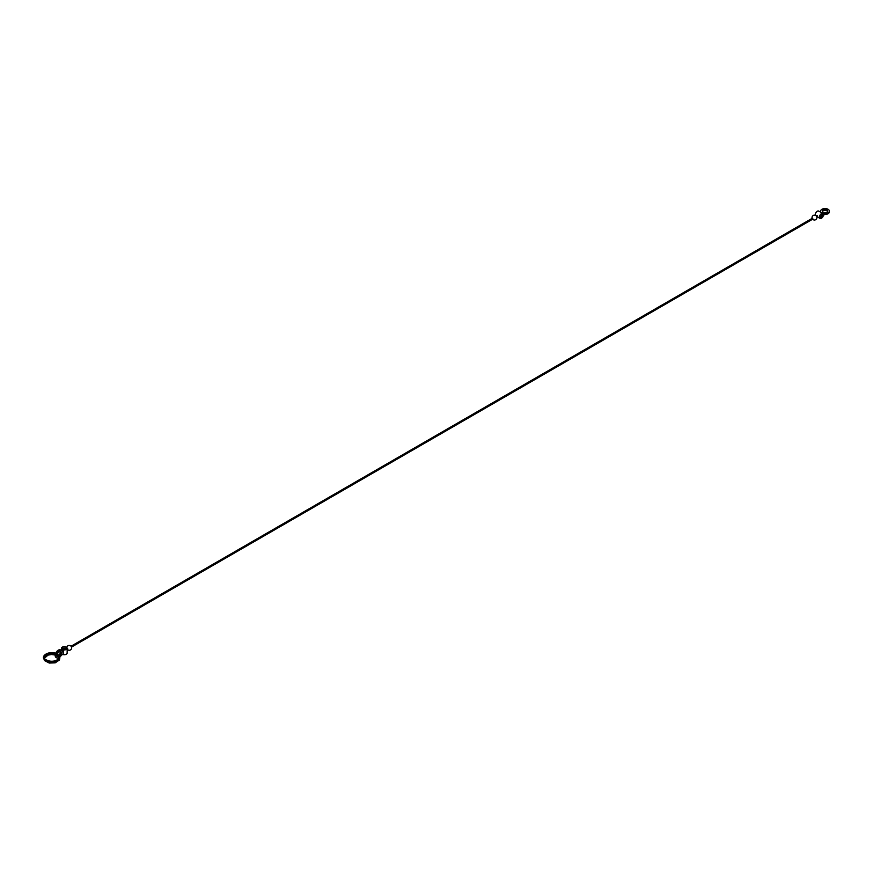 <?xml version="1.0" encoding="UTF-8"?>
<svg xmlns="http://www.w3.org/2000/svg" width="873" height="873" viewBox="0 0 873 873"><rect width="100%" height="100%" fill="white"/><g stroke="black" fill="none" stroke-linecap="round" stroke-linejoin="round"><path stroke-width="1.31" d="M58.731 657.871A4.332 2.499 -60 0 1 56.865 657.926A4.332 2.499 -60 0 1 56.81 653.015A4.332 2.499 -60 0 1 61.088 650.352L60.804 650.189A1.08 0.622 120 0 0 61.317 650.123L61.885 649.796A1.484 0.862 0 0 1 63.456 649.599A2.423 1.397 0 0 0 66.73 648.29A2.423 1.397 0 0 0 64.296 646.882A2.423 1.397 0 0 0 61.874 648.29A2.423 1.397 0 0 0 62.027 648.781A1.484 0.862 0 0 1 62.125 649.076A1.484 0.862 0 0 1 61.688 649.676L61.688 649.916M60.804 650.189A4.332 2.499 120 0 0 56.527 652.851A4.332 2.499 120 0 0 56.581 657.762A4.332 2.499 120 0 0 56.723 657.838M61.088 650.352A1.08 0.622 -60 0 0 61.601 650.287L62.158 649.959L61.601 655.088A1.08 0.622 -60 0 0 61.088 655.612A4.332 2.499 -60 0 1 59.855 657.107M67.166 648.628L67.865 649.032L67.145 649.61M817.379 216.297L817.117 215.478L816.277 215.969M71.029 646.227L812.523 218.13L812.763 218.959M59.364 655.743A2.706 1.56 120 0 0 60.237 651.76M56.941 655.798L57.127 655.536A2.706 1.56 -60 0 1 57.127 655.001L57.236 654.434A2.706 1.56 -60 0 1 60.379 651.825A2.706 1.56 -60 0 1 60.881 653.681A2.706 1.56 -60 0 1 59.517 656.027M58.011 656.627A2.706 1.56 -60 0 1 57.673 656.518A2.706 1.56 -60 0 1 57.236 655.983M59.037 655.296A2.706 1.56 120 0 0 59.942 651.695M60.117 651.727A2.706 1.56 -60 0 1 59.233 655.558M56.483 657.696A4.332 2.499 -60 0 1 56.374 657.642A4.332 2.499 -60 0 1 56.319 652.731A4.332 2.499 -60 0 1 60.597 650.079L60.313 649.916A4.332 2.499 120 0 0 56.036 652.567A4.332 2.499 120 0 0 56.09 657.478A4.332 2.499 120 0 0 56.243 657.555M57.192 654.794L55.425 654.03M62.158 654.761A1.08 0.622 180 0 1 63.303 654.619A2.837 1.637 180 0 0 67.145 653.08L67.145 648.29A2.837 1.637 0 0 0 64.296 646.642A2.837 1.637 0 0 0 61.459 648.29A2.837 1.637 0 0 0 61.645 648.857L61.645 649.294M67.145 648.29A2.837 1.637 0 0 1 63.303 649.818A1.08 0.622 0 0 0 62.158 649.959M60.597 650.079A1.08 0.622 -60 0 0 61.11 650.014L61.688 649.676M60.313 649.916A1.08 0.622 120 0 0 60.826 649.85L61.394 649.523A1.08 0.622 0 0 0 61.645 648.857M823.948 214.616L824.527 214.289A1.08 0.622 180 0 1 825.236 214.103L825.236 214.431A1.08 0.622 0 0 0 824.527 214.616L823.959 214.944A1.08 0.622 -60 0 0 823.261 215.86A2.837 1.637 -60 0 1 820.02 218.414A2.837 1.637 -60 0 1 820.02 215.14A2.837 1.637 -60 0 1 822.857 213.492A2.837 1.637 -60 0 1 823.261 213.94A1.08 0.622 -60 0 0 823.959 214.049L824.527 213.732A1.08 0.622 180 0 1 825.236 213.547L825.236 213.874A1.08 0.622 -0 0 0 824.527 214.06L823.948 214.387A1.484 0.862 -60 0 1 823.206 214.463A1.484 0.862 -60 0 1 822.999 214.234A2.423 1.397 -60 0 0 822.65 213.852A2.423 1.397 -60 0 0 820.227 215.249A2.423 1.397 -60 0 0 820.227 218.054A2.423 1.397 -60 0 0 822.999 215.871A1.484 0.862 -60 0 1 823.948 214.616L823.73 214.485M822.344 211.331A2.706 1.56 180 0 1 824.21 210.109A2.706 1.56 180 0 1 826.927 210.502A2.706 1.56 180 0 1 827.68 211.331M829.35 211.495A4.332 2.499 180 0 1 829.35 211.604A4.332 2.499 180 0 1 825.236 214.103M827.615 211.495A2.706 1.56 0 0 0 826.927 210.829A2.706 1.56 0 0 0 822.421 211.495M825.236 214.431A4.332 2.499 0 0 0 829.35 211.932A4.332 2.499 0 0 0 829.339 211.768M822.857 213.492L818.699 211.102A2.837 1.637 120 0 0 816.255 212.15A2.837 1.637 120 0 0 815.36 215.325M819.736 211.692A1.08 0.622 120 0 0 819.802 211.659L820.369 211.331A1.08 0.622 180 0 0 820.685 210.917A4.332 2.499 180 0 1 825.127 208.549A4.332 2.499 180 0 1 829.35 211.048A4.332 2.499 180 0 1 825.236 213.547M826.927 209.946A2.706 1.56 180 0 1 827.724 211.048A2.706 1.56 180 0 1 825.018 212.608A2.706 1.56 180 0 1 822.301 211.048A2.706 1.56 180 0 1 823.981 209.607A2.706 1.56 180 0 1 826.927 209.946M825.236 213.874A4.332 2.499 -0 0 0 829.35 211.375A4.332 2.499 -0 0 0 829.339 211.211M827.713 211.211A2.706 1.56 -0 0 0 826.927 210.273A2.706 1.56 -0 0 0 824.112 209.902A2.706 1.56 -0 0 0 822.322 211.211M63.303 649.818L63.303 654.619M822.999 215.871L821.766 215.162M823.959 214.049L819.802 211.659M822.999 214.234L822.148 213.743M62.125 649.687L62.125 649.076M66.206 649.152A2.433 2.433 0 0 0 62.125 649.588M67.385 649.468A2.433 2.433 0 0 0 71.204 649.25A2.433 2.433 0 0 0 70.102 645.584A2.433 2.433 0 0 0 66.795 647.504M816.768 216.82L817.608 216.329M71.521 647.089L813.014 218.992M56.843 654.87C49.325 651.116 40.605 657.533 46.193 659.824C54.093 664.102 63.314 657.62 56.843 654.87M57.389 653.932C49.826 650.079 40.278 655.503 44.436 659.672C47.95 665.27 65.781 661.876 57.389 653.932M61.459 649.479L61.459 648.29M43.65 657.936L44.436 660.534L49.281 663.054L55.195 662.836L59.419 660.01L59.844 657.936M55.217 655.034L51.594 654.532L48.026 655.121L44.752 657.936M58.742 657.936L57.203 655.961M812.632 219.21A2.433 2.433 0 0 0 816.888 217.584A2.433 2.433 0 0 0 814.062 215.184A2.433 2.433 0 0 0 812.141 218.359M817.008 216.679L820.02 218.414M821.995 213.754L823.206 214.463M819.725 217.17A2.433 2.433 0 0 0 821.635 213.874"/></g></svg>
